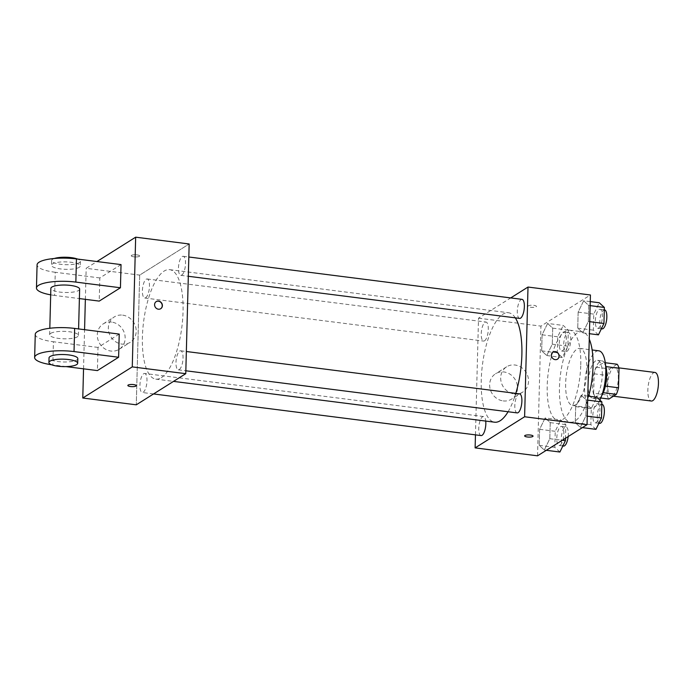 <?xml version="1.0" encoding="UTF-8"?>
<svg xmlns="http://www.w3.org/2000/svg" width="693" height="693" viewBox="0 0 693 693"><rect width="100%" height="100%" fill="white"/><g stroke="black" fill="none" stroke-linecap="round" stroke-linejoin="round"><path stroke-width="0.52" stroke-dasharray="3.46 2.6" d="M654.963 372.462A14.388 5.033 -82.8 0 0 648.154 386.105A14.388 5.033 -82.8 0 0 651.333 401.022M612.664 395.538A14.388 5.033 -82.8 0 0 618.225 380.275A14.388 5.033 -82.8 0 0 614.838 367.359A14.388 5.033 -82.8 0 0 608.03 381.003A14.388 5.033 -82.8 0 0 611.209 395.92A14.388 5.033 -82.8 0 0 612.664 395.538M605.968 366.614L605.647 366.58A18.572 6.497 -82.8 0 0 603.768 362.543L596.327 367.221A18.572 6.497 -82.8 0 0 594.161 373.804L593.65 393.303L607.025 395.001L607.536 375.502A18.572 6.497 -82.8 0 1 609.701 368.927L617.142 364.241M607.025 395.001A18.572 6.497 -82.8 0 0 608.913 399.038M605.647 366.58L605.361 386.105M603.256 392.688L595.538 397.332L600.805 398.007M602.979 392.654A18.572 6.497 -82.8 0 0 605.136 386.079M593.65 393.303A18.572 6.497 -82.8 0 0 595.538 397.332M601.697 395.694A19.187 6.713 97.2 0 1 597.227 398.977A19.187 6.713 97.2 0 1 592.991 379.097A19.187 6.713 97.2 0 1 602.07 360.906A19.187 6.713 97.2 0 1 605.578 365.202M602.26 374.922A19.187 6.713 -82.8 0 0 597.609 360.334A19.187 6.713 -82.8 0 0 588.53 378.525A19.187 6.713 -82.8 0 0 592.775 398.406A19.187 6.713 -82.8 0 0 594.707 397.903A19.187 6.713 -82.8 0 0 602.26 374.922M594.161 373.804L607.536 375.502M603.768 362.543L605.292 362.742M596.327 367.221L609.701 368.927M599.878 400.086A28.785 10.074 97.2 0 1 591.562 407.926A28.785 10.074 97.2 0 1 585.204 378.101A28.785 10.074 97.2 0 1 598.821 350.814M586.85 370.296A28.785 10.074 97.2 0 1 572.609 405.518A28.785 10.074 97.2 0 1 566.25 375.693A28.785 10.074 97.2 0 1 579.876 348.406A28.785 10.074 97.2 0 1 586.85 370.296M588.634 396.214A45.573 15.948 97.2 0 1 570.495 422.176A45.573 15.948 97.2 0 1 560.42 374.956A45.573 15.948 97.2 0 1 581.99 331.748A45.573 15.948 97.2 0 1 589.267 339.128M580.769 364.847A45.573 15.948 -82.8 0 0 569.733 330.197A45.573 15.948 -82.8 0 0 548.163 373.397A45.573 15.948 -82.8 0 0 558.237 420.616A45.573 15.948 -82.8 0 0 562.829 419.412A45.573 15.948 -82.8 0 0 580.769 364.847M583.671 300.771L588.755 305.457L588.34 321.5L582.83 332.865L577.737 328.17L578.153 312.127L583.671 300.771L588.755 305.457L588.34 321.5L582.83 332.865L577.737 328.17L578.153 312.127L583.671 300.771L590.254 301.602M547.609 323.449L552.702 328.135L552.286 344.187L546.768 355.544L541.675 350.857L542.099 334.806L547.609 323.449L552.702 328.135L552.286 344.187L546.768 355.544L541.675 350.857L542.099 334.806L547.609 323.449L563.218 325.433L568.312 330.119L567.888 346.171L562.378 357.527L557.285 352.841L557.7 336.789L563.218 325.433M537.543 455.821L540.938 326.117L590.427 294.984M581.193 395.27L586.287 399.956L585.862 415.999L580.353 427.364L575.259 422.678L575.684 406.626L581.193 395.27L586.287 399.956L585.862 415.999L580.353 427.364L575.259 422.678L575.684 406.626L581.193 395.27L587.777 396.101M545.14 417.948L550.233 422.635L549.809 438.686L544.3 450.043L539.206 445.356L539.622 429.305L545.14 417.948L550.233 422.635L549.809 438.686L544.3 450.043L539.206 445.356L539.622 429.305L545.14 417.948L560.741 419.932L565.835 424.618L565.479 438.253M508.082 411.746A55.171 19.3 -82.8 0 0 515.809 393.381M515.332 317.853A55.171 19.3 -82.8 0 0 508.523 312.742A55.171 19.3 -82.8 0 0 482.415 365.038A55.171 19.3 -82.8 0 0 494.603 422.202M475.459 434.866L478.516 318.182L510.724 297.921M484.528 340.826A9.598 3.361 -82.8 0 0 488.236 330.648A9.598 3.361 -82.8 0 0 485.984 322.046A9.598 3.361 -82.8 0 0 481.444 331.141A9.598 3.361 -82.8 0 0 483.567 341.077A9.598 3.361 -82.8 0 0 484.528 340.826M522.037 299.359A9.598 3.361 -82.8 0 0 517.498 308.454A9.598 3.361 -82.8 0 0 519.62 318.399M519.568 393.858A9.598 3.361 -82.8 0 0 515.02 402.954A9.598 3.361 -82.8 0 0 517.143 412.898M481.089 435.576A9.598 3.361 97.2 0 1 478.828 426.966A9.598 3.361 97.2 0 1 482.545 416.796A9.598 3.361 97.2 0 1 483.506 416.545A9.598 3.361 97.2 0 1 485.732 421.075M478.516 318.182L540.938 326.117M503.187 400.909A14.995 13.496 57.8 0 0 511.555 399.125A14.995 13.496 57.8 0 0 514.994 379.253A14.995 13.496 57.8 0 0 495.59 373.744A14.995 13.496 57.8 0 0 490.22 389.284A14.995 13.496 57.8 0 0 503.187 400.909M536.139 306.8A4.201 1.083 -178.5 0 0 536.434 306.41A4.201 1.083 -178.5 0 0 532.267 305.215A4.201 1.083 -178.5 0 0 528.049 306.193A4.201 1.083 -178.5 0 0 531.444 307.346A4.201 1.083 -178.5 0 0 536.139 306.8A4.201 1.083 -178.5 0 0 536.434 306.419A4.201 1.083 -178.5 0 0 532.267 305.215A4.201 1.083 -178.5 0 0 528.049 306.193A4.201 1.083 -178.5 0 0 531.444 307.354A4.201 1.083 -178.5 0 0 536.139 306.8M524.653 435.897L524.653 435.897A4.201 1.083 1.5 0 1 524.947 435.507A4.201 1.083 1.5 0 1 529.643 434.953A4.201 1.083 1.5 0 1 533.038 436.114L533.038 436.114M514.232 393.962A14.995 13.496 57.8 0 0 522.6 392.177A14.995 13.496 57.8 0 0 526.039 372.306A14.995 13.496 57.8 0 0 506.635 366.796A14.995 13.496 57.8 0 0 501.264 382.337A14.995 13.496 57.8 0 0 514.232 393.962M557.519 359.147L557.519 359.139A4.201 3.777 -122.2 0 1 551.55 356.393A4.201 3.777 -122.2 0 1 553.049 352.035L553.049 352.035M161.33 377.668A55.171 19.3 -82.8 0 0 182.657 319.17A55.171 19.3 -82.8 0 0 169.681 269.664A55.171 19.3 -82.8 0 0 143.572 321.959A55.171 19.3 -82.8 0 0 155.769 379.123A55.171 19.3 -82.8 0 0 161.33 377.668M143.702 373.718A9.598 3.361 97.2 0 1 144.672 373.466A9.598 3.361 97.2 0 1 146.786 383.411A9.598 3.361 97.2 0 1 142.247 392.507A9.598 3.361 97.2 0 1 139.995 383.896A9.598 3.361 97.2 0 1 143.702 373.718M181.748 275.069A9.598 3.361 -82.8 0 0 185.455 264.899A9.598 3.361 -82.8 0 0 183.195 256.289A9.598 3.361 -82.8 0 0 178.655 265.384A9.598 3.361 -82.8 0 0 180.778 275.32A9.598 3.361 -82.8 0 0 181.748 275.069M179.27 369.568A9.598 3.361 -82.8 0 0 182.978 359.398A9.598 3.361 -82.8 0 0 180.726 350.788A9.598 3.361 -82.8 0 0 176.187 359.884A9.598 3.361 -82.8 0 0 178.3 369.828A9.598 3.361 -82.8 0 0 179.27 369.568M145.695 297.747A9.598 3.361 -82.8 0 0 149.402 287.578A9.598 3.361 -82.8 0 0 147.141 278.967A9.598 3.361 -82.8 0 0 142.602 288.063A9.598 3.361 -82.8 0 0 144.724 298.007A9.598 3.361 -82.8 0 0 145.695 297.747M139.674 275.104L136.278 404.816L139.674 275.104L189.163 243.979L139.674 275.104L86.175 268.304L96.942 261.538M559.901 452.027L554.807 447.34L555.232 431.289L560.741 419.932M560.083 445.244A9.598 3.361 -82.8 0 0 563.79 435.074A9.598 3.361 -82.8 0 0 561.529 426.464A9.598 3.361 -82.8 0 0 556.99 435.559A9.598 3.361 -82.8 0 0 559.112 445.495A9.598 3.361 -82.8 0 0 560.083 445.244M550.233 422.635L565.835 424.618M549.809 438.686L562.266 440.272M544.3 450.043L546.318 450.303M539.206 445.356L554.807 447.34M539.622 429.305L555.232 431.289M568.156 436.564A9.598 3.361 -82.8 0 0 565.99 427.027A9.598 3.361 -82.8 0 0 561.451 436.122A9.598 3.361 -82.8 0 0 563.574 446.067M562.551 350.745A9.598 3.361 -82.8 0 0 566.259 340.566A9.598 3.361 -82.8 0 0 564.007 331.964A9.598 3.361 -82.8 0 0 559.468 341.06A9.598 3.361 -82.8 0 0 561.59 350.996A9.598 3.361 -82.8 0 0 562.551 350.745M552.702 328.135L568.312 330.119M552.286 344.187L567.888 346.171M546.768 355.544L562.378 357.527M541.675 350.857L557.285 352.841M542.099 334.806L557.7 336.789M567.013 351.308A9.598 3.361 -82.8 0 0 570.72 341.138A9.598 3.361 -82.8 0 0 568.468 332.527A9.598 3.361 -82.8 0 0 563.92 341.623A9.598 3.361 -82.8 0 0 566.042 351.568A9.598 3.361 -82.8 0 0 567.013 351.308M595.954 429.348L590.86 424.662L591.285 408.61L596.794 397.254M596.136 422.565A9.598 3.361 -82.8 0 0 599.843 412.387A9.598 3.361 -82.8 0 0 597.583 403.776A9.598 3.361 -82.8 0 0 593.043 412.872A9.598 3.361 -82.8 0 0 595.166 422.817A9.598 3.361 -82.8 0 0 596.136 422.565M586.287 399.956L587.673 400.13M585.862 415.999L587.248 416.181M580.353 427.364L582.38 427.616M575.259 422.678L590.86 424.662M575.684 406.626L591.285 408.61M602.044 404.348A9.598 3.361 -82.8 0 0 597.505 413.444A9.598 3.361 -82.8 0 0 599.627 423.388M598.431 334.849L593.338 330.154L593.762 314.111L599.272 302.754M598.605 328.066A9.598 3.361 -82.8 0 0 602.321 317.888A9.598 3.361 -82.8 0 0 600.06 309.277A9.598 3.361 -82.8 0 0 595.521 318.373A9.598 3.361 -82.8 0 0 597.643 328.317A9.598 3.361 -82.8 0 0 598.605 328.066M588.755 305.457L590.141 305.63M588.34 321.5L589.726 321.682M582.83 332.865L589.414 333.697M577.737 328.17L593.338 330.154M578.153 312.127L593.762 314.111M604.521 309.849A9.598 3.361 -82.8 0 0 599.982 318.945A9.598 3.361 -82.8 0 0 602.096 328.88M136.244 385.672L136.244 385.672A4.201 1.083 -178.5 0 0 133.593 384.589A4.201 1.083 -178.5 0 0 127.85 385.455L127.85 385.455M111.608 322.08A14.995 13.496 57.8 0 0 103.248 323.874A14.995 13.496 57.8 0 0 99.801 343.745A14.995 13.496 57.8 0 0 119.213 349.255A14.995 13.496 57.8 0 0 124.575 333.705A14.995 13.496 57.8 0 0 111.608 322.08M83.541 368.823L84.572 329.677M85.36 299.341L86.175 268.304M122.652 315.142A14.995 13.496 -122.2 0 1 135.62 326.767A14.995 13.496 -122.2 0 1 130.258 342.307A14.995 13.496 -122.2 0 1 110.845 336.798A14.995 13.496 -122.2 0 1 114.293 316.926A14.995 13.496 -122.2 0 1 122.652 315.142M133.896 256.834A4.201 1.083 -178.5 0 0 139.639 255.968A4.201 1.083 -178.5 0 0 135.473 254.773A4.201 1.083 -178.5 0 0 131.246 255.752A4.201 1.083 -178.5 0 0 133.896 256.834A4.201 1.083 1.5 0 1 131.246 255.752A4.201 1.083 1.5 0 1 135.473 254.773A4.201 1.083 1.5 0 1 139.639 255.968A4.201 1.083 1.5 0 1 133.896 256.834M156.254 301.594L156.254 301.594A4.201 3.777 57.8 0 0 156.635 308.541A4.201 3.777 57.8 0 0 160.724 308.697L160.724 308.697M119.222 334.087L98.008 347.427L97.401 370.59M121.041 264.596L99.827 277.945L99.22 301.1M50.658 333.385A14.388 3.725 1.5 0 1 66.779 331.497A14.388 3.725 1.5 0 1 78.422 335.464A14.388 3.725 1.5 0 1 63.938 338.816A14.388 3.725 1.5 0 1 49.645 334.71A14.388 3.725 1.5 0 1 50.658 333.385M98.008 347.427L53.43 341.762L52.824 364.925A28.785 7.45 1.5 0 1 51.568 364.752M35.256 334.338A28.785 7.45 -178.5 0 0 53.43 341.762M79.634 289.146A14.388 3.725 1.5 0 1 65.151 292.489A14.388 3.725 1.5 0 1 50.858 288.392M99.827 277.945L55.249 272.271L54.643 295.435L79.383 298.579M54.643 295.435A28.785 7.45 1.5 0 1 50.684 294.837M77.815 358.627A14.388 3.725 1.5 0 1 63.332 361.971A14.388 3.725 1.5 0 1 49.038 357.874M66.086 366.606L52.824 364.925M79.227 267.307A14.388 3.725 1.5 0 1 63.106 269.196A14.388 3.725 1.5 0 1 51.464 265.228A14.388 3.725 1.5 0 1 65.948 261.876A14.388 3.725 1.5 0 1 80.241 265.982A14.388 3.725 1.5 0 1 79.227 267.307M55.249 272.271A28.785 7.45 1.5 0 1 37.075 264.847M54.357 258.489A14.388 3.725 -178.5 0 0 51.585 260.594A14.388 3.725 -178.5 0 0 63.228 264.561A14.388 3.725 -178.5 0 0 79.348 262.673A14.388 3.725 -178.5 0 0 80.362 261.348A14.388 3.725 -178.5 0 0 77.668 259.087M618.918 367.879L614.838 367.359M613.418 396.197L611.209 395.92M592.775 398.406L597.227 398.977M597.609 360.334L602.07 360.906M572.609 405.518L591.562 407.926M579.876 348.406L592.134 349.965M558.237 420.616L570.495 422.176M569.733 330.197L581.99 331.748M506.635 366.796L495.59 373.744M522.6 392.177L511.555 399.125M155.769 379.123L173.527 381.384M169.681 269.664L508.523 312.742M483.506 416.545L144.672 373.466M153.56 393.945L142.247 392.507M180.778 275.32L188.323 276.282M183.195 256.289L188.825 256.999M178.3 369.828L185.845 370.781M180.726 350.788L186.348 351.507M144.724 298.007L483.567 341.077M147.141 278.967L485.984 322.046M559.112 445.495L562.837 445.971M561.529 426.464L565.99 427.027M561.59 350.996L566.042 351.568M564.007 331.964L568.468 332.527M595.166 422.817L598.891 423.293M597.583 403.776L601.827 404.322M597.643 328.317L601.368 328.794M600.06 309.277L604.305 309.823M119.213 349.255L130.258 342.307M103.248 323.874L114.293 316.926M78.422 335.464L78.595 328.924M49.645 334.71L49.809 328.257M51.585 260.594L51.464 265.228M80.362 261.348L80.241 265.982"/><path stroke-width="1.04" d="M613.418 396.197L651.333 401.022A14.388 5.033 -82.8 0 0 652.789 400.641A14.388 5.033 -82.8 0 0 658.35 385.377A14.388 5.033 -82.8 0 0 654.963 372.462L618.918 367.879M605.968 366.614L619.022 368.278A18.572 6.497 -82.8 0 0 617.142 364.241L605.292 362.742M619.022 368.278L618.511 387.777A18.572 6.497 -82.8 0 1 616.354 394.352L608.913 399.038L600.805 398.007M605.361 386.105L618.511 387.777M603.256 392.688L616.354 394.352M605.578 365.202A19.187 6.713 97.2 0 1 606.721 375.493A19.187 6.713 97.2 0 1 601.697 395.694M592.134 349.965L598.821 350.814A28.785 10.074 97.2 0 1 605.795 372.704A28.785 10.074 97.2 0 1 599.878 400.086M589.267 339.128A45.573 15.948 97.2 0 1 593.035 366.398A45.573 15.948 97.2 0 1 588.634 396.214M510.724 297.921L528.005 287.049L590.427 294.984L587.032 424.696L537.543 455.821L475.121 447.886L475.459 434.866M528.005 287.049L524.61 416.762L587.032 424.696M555.18 359.641A4.201 3.777 -122.2 0 1 553.049 352.035A4.201 3.777 -122.2 0 1 557.519 359.139A4.201 3.777 -122.2 0 1 555.18 359.641M173.527 381.384L494.603 422.202A55.171 19.3 -82.8 0 0 500.173 420.746A55.171 19.3 -82.8 0 0 508.082 411.746M515.809 393.381A55.171 19.3 -82.8 0 0 515.332 317.853M524.61 416.762L475.121 447.886M188.323 276.282L519.62 318.399A9.598 3.361 -82.8 0 0 520.59 318.148A9.598 3.361 -82.8 0 0 524.298 307.969A9.598 3.361 -82.8 0 0 522.037 299.359L188.825 256.999M185.845 370.781L517.143 412.898A9.598 3.361 -82.8 0 0 518.113 412.647A9.598 3.361 -82.8 0 0 521.82 402.468A9.598 3.361 -82.8 0 0 519.568 393.858L186.348 351.507M485.732 421.075A9.598 3.361 97.2 0 1 484.676 430.899A9.598 3.361 97.2 0 1 481.089 435.576L153.56 393.945M524.947 435.516A4.201 1.083 1.5 0 1 529.643 434.961A4.201 1.083 1.5 0 1 533.038 436.114A4.201 1.083 1.5 0 1 528.82 437.092A4.201 1.083 1.5 0 1 524.653 435.897A4.201 1.083 1.5 0 1 524.947 435.516M533.038 436.114A4.201 1.083 1.5 0 1 528.82 437.092A4.201 1.083 1.5 0 1 524.653 435.897M553.049 352.035A4.201 3.777 -122.2 0 1 557.519 359.147M96.942 261.538L135.663 237.179L189.163 243.979L185.767 373.683L136.278 404.816L82.779 398.016L83.541 368.823M565.479 438.253L565.41 440.67L559.901 452.027L546.318 450.303M562.266 440.272L565.41 440.67M562.837 445.971L563.574 446.067A9.598 3.361 -82.8 0 0 564.535 445.807A9.598 3.361 -82.8 0 0 568.156 436.564M587.777 396.101L596.794 397.254L601.888 401.94L601.472 417.983L595.954 429.348L582.38 427.616M587.673 400.13L601.888 401.94M587.248 416.181L601.472 417.983M598.891 423.293L599.627 423.388A9.598 3.361 -82.8 0 0 600.588 423.128A9.598 3.361 -82.8 0 0 604.305 412.959A9.598 3.361 -82.8 0 0 602.044 404.348L601.827 404.322M590.254 301.602L599.272 302.754L604.365 307.441L603.941 323.484L598.431 334.849L589.414 333.697M590.141 305.63L604.365 307.441M589.726 321.682L603.941 323.484M601.368 328.794L602.096 328.88A9.598 3.361 -82.8 0 0 603.066 328.629A9.598 3.361 -82.8 0 0 606.773 318.459A9.598 3.361 -82.8 0 0 604.521 309.849L604.305 309.823M127.85 385.455A4.201 1.083 -178.5 0 0 132.017 386.651A4.201 1.083 -178.5 0 0 136.244 385.672A4.201 1.083 1.5 0 1 132.017 386.651A4.201 1.083 1.5 0 1 127.85 385.455A4.201 1.083 1.5 0 1 133.593 384.589A4.201 1.083 1.5 0 1 136.244 385.672M135.663 237.179L132.268 366.883L185.767 373.683L136.278 404.816M132.268 366.883L82.779 398.016M84.572 329.677L85.36 299.341M154.582 304.651A4.201 3.777 -122.2 0 1 161.686 303.136A4.201 3.777 -122.2 0 1 156.635 308.541A4.201 3.777 -122.2 0 1 154.582 304.651M189.163 243.979L185.767 373.683M160.724 308.697A4.201 3.777 57.8 0 0 156.254 301.594M51.568 364.752A28.785 7.45 1.5 0 1 34.65 357.501L35.256 334.338A28.785 7.45 -178.5 0 1 74.636 328.421L119.222 334.087L118.616 357.25L97.401 370.59L66.086 366.606M50.684 294.837A28.785 7.45 1.5 0 1 36.469 288.011L37.075 264.847A28.785 7.45 1.5 0 1 76.455 258.931L121.041 264.596L120.435 287.76L99.22 301.1L79.383 298.579M49.809 328.257L50.858 288.392A14.388 3.725 1.5 0 1 51.871 287.067A14.388 3.725 1.5 0 1 67.992 285.169A14.388 3.725 1.5 0 1 79.634 289.146L78.595 328.924M36.469 288.011A28.785 7.45 1.5 0 1 75.849 282.094L120.435 287.76M48.917 362.508L49.038 357.874A14.388 3.725 1.5 0 1 50.052 356.548A14.388 3.725 1.5 0 1 66.173 354.66A14.388 3.725 1.5 0 1 77.815 358.627L77.694 363.262A14.388 3.725 1.5 0 1 63.21 366.606A14.388 3.725 1.5 0 1 48.917 362.508A14.388 3.725 1.5 0 1 49.931 361.183A14.388 3.725 1.5 0 1 66.052 359.295A14.388 3.725 1.5 0 1 77.694 363.262M34.65 357.501A28.785 7.45 1.5 0 1 74.03 351.576L118.616 357.25M77.668 259.087A14.388 3.725 -178.5 0 0 54.357 258.489M74.636 328.421L74.03 351.576M76.455 258.931L75.849 282.094"/></g></svg>

